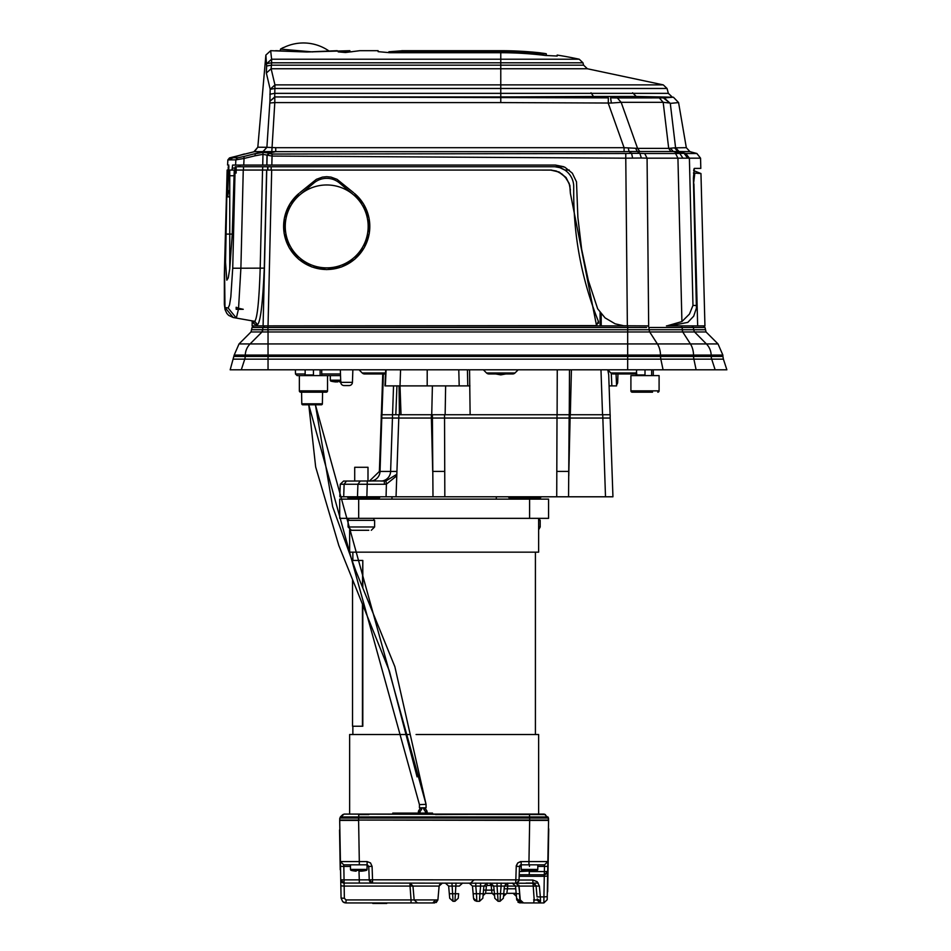 <?xml version="1.0" encoding="UTF-8"?>
<svg xmlns="http://www.w3.org/2000/svg" width="951" height="951" viewBox="0 0 951 951"><rect width="100%" height="100%" fill="white"/><g stroke="black" fill="none" stroke-linecap="round" stroke-linejoin="round"><path stroke-width="1.43" d="M439.089 51.128L443.546 50.926L435.986 50.985L439.1 51.425M470.793 50.795L457.217 50.712L463.03 51.092L453.294 51.116L458.097 51.425L471.625 50.76M670.289 103.386L678.574 102.577L686.325 147.69L689.939 151.649L696.869 153.503L685.742 153.503L677.837 151.506L679.157 151.649L675.579 147.69L670.289 103.386L664.119 97.894L673.415 97.216L636.231 96.455L664.119 97.894L670.289 103.386L663.37 97.882L617.33 97.953L621.158 102.328L611.398 103.041L610.542 97.858L617.33 97.953M686.325 147.69L674.556 147.845L677.837 151.506L689.939 151.649M687.502 157.997L684.138 153.325L675.567 153.503L677.932 158.175L700.554 158.175L700.816 168.386L694.337 168.386L693.386 178.206L696.417 308.1L693.683 316.196L687.799 322.389L669.825 325.884L666.936 325.884L681.915 321.569L677.932 158.175L647.072 158.175L648.665 325.884L623.725 325.753L615.142 323.815L605.062 317.872L597.668 308.802L588.336 280.462L581.632 249.174L577.875 217.41L576.496 181.831L572.336 173.189L564.835 167.21L555.479 165.07L271.831 165.07L272.045 156.071L262.963 154.347L263.023 152.35L269.133 153.087L267.017 155.12L266.803 165.07L271.831 165.07M227.86 159.899L238.915 155.548L229.5 157.914L227.86 159.899L227.586 165.07L227.86 159.887L235.848 159.863L244.062 158.448L243.931 156.475L262.856 151.673L266.898 147.334L269.929 101.222L274.803 97.216L274.803 102.577L270.036 102.981M672.131 96.943L668.363 93.364L500.773 93.364L500.773 88.467L667.043 88.467L663.275 84.889L587.373 68.757L271.13 68.757L266.351 73.037L270.167 89.18L269.929 101.222L274.708 96.943L608.319 97.87L593.495 96.467L500.773 96.943L500.773 102.577L611.398 103.041M266.351 73.037L266.625 66.011L271.415 65.179L271.13 68.757L274.946 84.889L274.708 96.943L500.773 96.943L500.773 93.364L274.637 93.364L269.858 94.232M266.815 63.503L271.606 59.224L270.666 50.688L265.876 55.075L266.625 66.011M266.601 66.392L266.316 71.67M557.12 56.109L557.143 55.075L557.155 56.038L545.232 55.443A362.688 362.688 90 0 0 500.773 52.709L500.773 59.224L579.23 59.224L582.963 62.802L583.605 65.179L500.773 65.179L500.773 88.467L274.946 88.467L270.179 89.299L274.946 84.889L663.275 84.889M266.589 147.286L257.816 147.215L254.416 151.673L243.515 154.407M674.556 147.845L668.708 148.38L663.18 102.328L669.219 102.958M263.023 152.35L255.046 153.8L255.177 155.774L262.963 154.347L262.738 165.07L266.803 165.07M677.837 151.506L670.883 151.494L668.708 148.38L637.562 148.38L639.75 151.494L629.098 151.518L631.583 153.337L639.857 153.337L641.366 158.009L647.072 158.175L644.695 153.503L675.567 153.503M685.742 153.503L689.392 158.175L692.97 305.461L689.463 314.068L681.915 321.569M678.574 102.577L673.415 97.216M265.876 55.075L257.816 147.215L254.048 151.613L275.731 151.649L275.731 147.69L266.898 147.334L262.999 151.756M269.133 153.087L275.731 151.649L624.082 151.649L624.082 147.69L275.731 147.69M266.815 63.622L271.594 62.802L271.415 65.179L500.773 65.179L500.773 62.802L271.594 62.802L271.606 59.224L500.773 59.224L500.773 62.802L582.963 62.802M244.645 154.11L238.903 155.56L244.395 153.967M632.605 158.009L631.583 153.337L625.77 153.503L625.77 158.175L641.366 158.009M659.352 97.953L663.18 102.328L621.158 102.328L637.562 148.38L624.082 147.69L608.295 103.362L608.319 97.87M693.445 173.011L700.958 173.546L693.648 170.598L694.123 168.577M229.75 191.769L229.31 190.45L228.763 190.759L227.574 196.631L228.882 166.282L228.228 170.051L228.228 166.734M500.773 52.709L390.065 52.721L378.118 51.651L378.094 50.688L359.799 50.688L345.475 52.507L338.211 51.889L349.873 50.688L306.769 51.996L337.225 50.688M229.75 196.893L227.515 196.893L229.75 196.631M500.773 102.577L274.803 102.577L271.796 151.78M275.707 50.688L306.769 51.996L270.666 50.688M563.777 166.734L553.827 166.734L563.777 166.734L555.479 165.07M244.776 154.074L238.915 155.548M243.931 156.475L237.477 157.878L235.848 159.863L235.598 165.07L240.686 165.07L238.784 166.734M230.784 157.569L237.477 157.878M255.177 155.774L244.062 158.448L243.741 165.07L232.579 165.07L232.044 170.051M666.936 325.884L691.876 325.884L693.517 327.477L693.588 329.724L682.152 329.724L682.77 331.958L268.039 331.958L268.039 343.929L239.034 343.929L234.184 355.08L230.178 369.808L726.873 369.808L723.402 359.157L693.885 359.157L696.12 369.808M243.741 165.07L262.738 165.07M632.605 92.782L636.231 96.455L593.495 96.467L591.023 92.794M227.586 165.07L228.822 165.07M349.909 51.925L352.013 51.746M269.264 153.373L267.124 155.393L266.898 165.07M402.927 50.7L388.876 51.77L388.852 52.709M388.876 51.77L500.773 51.77L531.324 53.054C549.737 54.278 550.724 54.005 534.272 52.234M546.35 55.574L546.314 53.803L539.776 52.78A364.709 364.709 0 0 0 500.773 50.688L507.525 50.76A364.613 364.554 2.2 0 1 508.963 50.783L500.773 50.89M531.324 53.054L531.324 53.993M438.708 51.425L430.613 50.807L450.929 50.843L438.708 51.425M421.103 50.736L405.126 51.235L421.103 50.736L421.115 51.425M486.234 50.748L484.225 51.081L489.515 51.306L471.494 51.283L486.496 50.724M408.633 51.425L408.621 50.724M480.172 51.402L480.16 50.712M528.732 52.364L534.795 52.828L533.951 52.222L526.89 51.651L523.478 52.103M528.768 51.96L509.284 51.378M509.427 51.425L523.49 51.604M533.939 52.864L533.951 52.222M523.205 51.402L523.193 52.091M498.431 50.712L498.419 51.413M496.434 51.402L496.434 50.7M495.019 51.33L495.019 50.7M240.686 165.07L238.796 166.687L239.141 165.807M280.331 51.045L280.509 49.107L312.76 51.925M283.362 47.55L283.362 47.55A44.899 44.899 0 0 0 280.509 49.107M329.367 51.259A44.745 44.745 0 0 0 283.648 47.574M700.958 173.546L704.941 325.884L666.449 325.884M570.398 193.433L569.899 185.516L566.059 177.54L559.14 172.012L550.51 170.051L556.228 170.99L562.184 174.176L566.844 179.061L569.744 185.16L570.398 193.422L596.539 325.599L252.11 325.884L252.241 320.962L251.623 320.772L254.357 324.125L253.727 322.151M234.921 170.051L235.23 166.734L553.827 166.734A19.888 19.888 0 0 1 573.715 186.622L573.715 193.422A343.989 343.989 0 0 0 598.381 321.331L596.491 325.622L595.302 325.884L596.539 325.599L595.302 325.884M598.452 321.533L598.452 323.281M236.157 173.07L236.157 166.734M238.558 308.255L243.254 309.301L236.157 309.301L236.157 307.256L238.558 308.255L240.888 268.218L232.722 268.218L230.82 296.985L229.524 304.95L228.145 308.017L236.335 318.074L254.737 321.319C257.329 318.276 259.147 300.552 260.194 268.134L262.535 170.051L234.255 170.051L232.246 234.089L229.75 268.836L229.75 175.745L234.267 175.745M238.428 309.301L236.335 318.074L233.185 317.515L224.983 307.47L224.519 268.241L224.341 304.272L225.03 309.586L226.861 313.45L228.704 315.411L233.185 317.515L228.704 315.411L226.861 313.45L225.03 309.586L224.341 304.272L224.353 274.482L227.146 170.051L224.507 268.253M229.75 268.836L228.252 277.894L226.825 280.188L225.53 262.262L227.301 170.051L228.383 170.051L228.383 166.734M298.935 193.457A43.104 43.104 0 0 0 295.381 256.009A43.104 43.104 0 0 0 358.04 256.009A43.104 43.104 0 0 0 354.485 193.457L363.591 204.049L369.059 218.171L369.309 233.316L364.316 247.617L354.687 259.302L341.611 266.946L326.704 269.597L311.797 266.946L298.733 259.302L289.104 247.617L284.111 233.316L284.361 218.171L289.829 204.049L298.935 193.457M353.415 194.717A41.44 41.44 0 0 1 326.704 267.861A41.44 41.44 0 0 1 300.005 194.717A41.44 41.44 0 0 1 353.415 194.717L339.531 183.02A19.888 19.888 0 0 0 313.889 183.02L300.005 194.717M694.789 173.546L693.529 183.757M555.063 166.77L559.806 167.649L564.823 170.051L569.257 170.051M353.582 192.696L337.046 179.323L330.996 177.112L326.704 176.684L322.425 177.112L316.374 179.323L299.838 192.696M570.398 189.938L569.126 183.317L565.025 176.779L558.891 172.107L551.473 170.074L266.625 170.051L264.271 268.134L240.888 268.218L243.254 170.051M691.876 325.884L697.665 325.884L693.921 183.912M264.271 268.134C262.773 303.333 260.503 322.175 257.459 324.671L254.357 324.125M257.459 324.671L254.737 321.319M262.797 166.734L262.535 170.051L266.625 170.051M232.722 268.218L235.087 170.051M228.145 308.017L224.983 307.47M229.75 170.051L234.255 170.051L229.75 170.051L229.75 175.745M600.081 325.884L600.081 312.534M266.744 170.051L263.094 325.884M538.635 518.343L538.635 552.162L349.647 552.162L349.647 529.778M529.6 518.343L548.572 518.343L548.572 499.12L339.697 499.12L339.697 518.343L529.6 518.343L529.6 499.12M362.438 587.04L362.806 560.46L362.806 587.944M362.806 605.098L362.806 726.231L352.524 726.231L352.524 580.372M362.438 604.218L362.438 726.231M362.438 560.46L352.524 560.46L352.524 562.659M368.013 481.051L368.013 467.286L354.711 467.286L354.711 481.051L343.561 481.051L340.244 484.249L384.37 484.273L384.37 481.051L380.769 481.051A9.95 9.843 90 0 0 390.611 471.446L392.454 418.048L398.79 418.048L381.244 418.048L381.244 414.731L610.185 414.731L610.185 418.048L569.138 418.048L568.555 496.791L386.07 496.791L386.403 484.13L396.781 475.845M391.978 499.12L391.978 496.791L396.044 496.791L398.79 418.048L444.545 418.048L432.408 418.048L432.384 414.731M436.652 814.092L538.635 814.092L538.635 734.517L416.074 734.517M409.239 734.517L349.647 734.517L349.647 814.092L343.989 814.092L544.293 814.092L548.442 818.062M358.682 518.343L358.682 499.12M348.09 526.973L374.611 526.973L374.611 520.34L348.09 520.34L348.09 526.973L351.406 530.289L353.891 530.289M368.798 530.289L351.406 530.289M358.551 530.289L354.818 530.289M538.635 526.973L540.192 526.973L540.192 520.34L538.635 520.34M610.197 418.048L612.943 496.791L568.555 496.791M384.37 484.273L386.403 484.13L385.951 480.933L343.561 481.051L340.244 484.249L339.804 496.791L386.07 496.791M495.697 373.957L500.773 374.872L505.861 373.957M470.127 414.731L469.556 369.808M557.108 414.731L557.262 369.808M445.139 414.731L445.639 385.892M467.416 369.808L467.785 385.892L384.965 385.892L385.69 369.808M431.73 414.731L432.396 385.892M385.357 385.892L386.094 369.808M427.213 369.808L427.189 385.892M458.786 369.808L459.19 385.892L469.937 385.892M607.784 369.808L608.711 374.872L610.102 414.731M608.248 372.174L607.844 370.082M611.279 373.327L611.85 385.892L609.092 385.892M611.85 385.892L616.2 385.892M569.257 414.731L569.494 369.808M444.83 496.791L444.545 418.048L557.013 418.048L444.545 418.048L444.533 414.731M568.793 475.762L568.853 471.411L556.81 471.411L557.001 418.048L569.138 418.048M396.936 385.892L395.818 414.731M399.408 414.731L399.063 385.892M385.951 480.933L396.829 474.299M432.99 496.791L432.408 418.048M556.81 471.411L556.727 496.791M381.244 418.048L379.378 471.446L380.031 471.446A9.95 9.843 -90 0 1 370.189 481.051L368.833 481.051M371.045 814.092L349.647 814.092M339.804 818.062L339.697 820.059L339.804 818.062L358.67 818.062L339.804 818.062L343.989 814.092L545.434 814.555M548.477 818.062L547.954 816.957L548.477 818.062L547.954 816.957L548.477 818.062L529.6 818.062L548.477 818.062L548.572 820.059L547.954 816.957L529.564 816.957L529.707 820.059L548.572 820.059M339.697 820.059L529.707 820.059M341.504 881.862L344.06 883.063L344.06 879.865L340.743 879.806L341.421 881.755L342.17 881.72L341.706 879.865L340.743 879.806L340.422 861.57L359.312 861.57L359.312 864.828L343.739 864.828L340.422 861.57L339.697 820.392L358.598 820.392L346.33 820.059L358.575 820.059L358.67 818.062L529.6 818.062M547.241 896.674L543.924 896.9L543.877 902.951L547.194 899.694L547.847 861.57L528.958 861.57L529.671 820.392L358.575 820.059M529.671 820.392L548.572 820.392L547.847 861.57L544.543 864.828L528.958 864.828L528.958 861.57L520.47 861.618L517.736 862.937L516.203 866.361L519.508 866.42L520.185 865.148M412.948 886.035L410.036 883.087L410.036 886.082L413.269 886.082M414.303 899.931L411.046 899.931L411.046 902.951L417.572 902.951M360.393 883.063L344.06 883.063L344.155 886.082L340.85 885.856L341.064 898.065L344.369 898.303L344.155 886.082L410.036 886.082L411.046 899.931L346.033 899.931L344.369 898.303M389.708 902.951L399.468 902.951M341.064 898.065L342.74 901.714L346.033 902.951L411.046 902.951M406.16 902.951L412.77 902.951M435.392 899.931L432.788 902.951L434.595 902.951L417.465 902.951L414.16 899.931L412.96 886.082L439.112 886.082L442.417 883.063L439.469 884.846M372.792 903.45L386.736 903.45M533.868 883.241L363.71 883.063L372.542 883.063L372.542 879.806L369.238 879.865L370.248 882.124L369.38 880.721M340.506 866.361L343.822 866.42L344.06 879.865L359.288 879.865L359.288 883.063L372.542 883.063L372.542 882.112L370.664 881.72L370.593 882.421L372.542 883.063M512.232 883.063L515.525 886.082L507.715 886.082L507.715 883.063L504.41 886.082L505.385 885.963L505.468 883.931M518.081 886.023L518.83 886.082L518.83 885.155M521.885 902.499L520.042 902.951L516.738 899.931L515.525 886.082L539.395 886.082L540.334 896.9L537.03 896.9L536.091 886.082L537.03 896.9M539.395 886.082L537.125 881.648L532.786 880.032L534.2 899.931L533.618 902.951L523.561 902.951L519.9 901.298L519.508 893.726L516.203 893.726L515.525 886.082M516.595 898.267L519.9 901.298M520.577 864.934L521.172 864.828L520.577 864.934M523.561 902.951L520.268 899.931L519.056 886.082L515.751 883.063A3.317 3.317 0 0 0 519.044 879.865L519.508 866.42L519.329 871.568L529.291 871.045M506.669 893.346L516.167 893.334L513.124 893.334L516.429 896.365L513.124 893.334M503.602 895.806L505.1 893.821M501.106 883.063L501.106 886.082L504.41 886.082L503.733 893.726L500.44 893.726L500.036 901.298L498.098 901.298L494.805 898.267L493.724 885.952M498.098 901.298L497.04 886.082L493.735 886.082L490.431 883.063L490.431 885.464L493.735 886.082M497.04 883.063L497.04 886.082L501.106 886.082L500.44 893.726L494.401 893.726M483.904 885.952L486.365 886.213L487.185 885.464L487.055 883.063M494.08 890.005L491.596 890.136L492.095 893.334L494.568 895.604M480.588 883.063L480.588 886.082L483.881 886.082L487.185 883.063M483.881 886.082L483.215 893.726L479.91 893.726L480.588 886.082L475.785 886.082L475.785 883.063M469.176 883.063L472.481 886.082L473.146 893.726L476.451 893.726L476.843 901.298L479.518 901.298L482.823 898.267L483.215 893.726M479.518 901.298L479.91 893.726L476.451 893.726L475.785 886.082L472.469 886.023M473.146 893.726L473.539 898.267L476.843 901.298M476.713 901.286L474.668 900.478M473.277 895.248L472.481 886.082L475.845 886.035M483.072 895.45L484.047 893.821M485.414 893.346L492.202 893.346M483.548 890.005L486.02 890.136L485.533 893.334L483.049 895.604M493.569 893.833L494.544 895.45M504.41 886.082L507.715 886.082L507.477 888.793L504.173 888.793L503.507 896.365L506.812 893.334L507.477 888.793L515.763 888.793M536.091 886.082L535.223 885.975L535.021 883.931L533 883.931L532.786 883.063L535.995 885.547M533.618 902.951L540.168 902.951L537.113 900.038L537.22 898.968L540.513 901.037L540.334 896.9L543.924 896.9L544.281 876.287L547.598 876.049M518.83 880.923L518.343 881.779M517.582 881.791L517.689 882.421M548.43 828.82L548.572 820.392M547.657 891.812L548.751 828.82M537.802 866.42L547.764 866.361L547.681 871.508L546.706 871.58L546.243 873.434L544.364 873.838L544.364 874.765L519.222 874.765L529.267 874.765L529.267 871.568L544.364 871.568L544.281 876.287L519.163 876.287M346.033 899.931L346.033 902.951L344.702 902.772M344.369 902.665L343.537 902.285M340.684 876.382L339.697 820.392M340.232 869.761L339.543 829.985M340.743 879.806L340.85 885.856L340.743 879.806M462.614 883.063L459.309 886.082L448.646 886.082L449.704 898.267L453.009 901.298L452.617 893.726L449.312 893.726M456.016 883.063L454.947 901.298L458.251 898.267L458.644 893.726L452.617 893.726L451.951 883.063M445.341 883.063L448.646 886.082L449.276 893.381M454.947 901.298L453.009 901.298M529.445 866.42L529.445 864.828M546.243 873.434L547.681 871.508L544.364 871.568L544.543 864.828M515.727 883.063L516.274 865.672L517.736 862.937L521.172 861.57L521.172 864.828L519.508 866.42L521.219 866.29M546.694 873.814L544.364 874.765M533.594 899.931L537.113 900.038M547.681 871.508L547.479 872.578M543.877 902.951L540.168 902.951L540.513 901.037M526.034 883.063L538.23 883.063M521.172 864.828L528.958 864.828M537.802 864.828L537.802 869.428A0.999 0.999 0 0 1 537.042 870.391A32.025 32.025 0 0 1 532.382 871.164L532.382 871.068M521.219 864.828L521.219 869.428L537.802 869.428M527.543 871.14L526.652 871.164A32.025 32.025 0 0 1 521.98 870.391A0.999 0.999 0 0 1 521.219 869.428M526.985 871.104L526.212 871.104L526.985 871.104M342.17 881.72L344.06 882.124L343.882 883.051M343.584 883.027L342.871 882.837M341.457 881.803L342.075 882.409M358.991 871.045L359.288 879.865L369.238 879.865L368.762 866.42L367.443 864.863M359.312 864.828L367.11 864.828L367.11 861.57L359.312 861.57L358.598 820.392M367.05 866.397L368.762 866.361M367.05 864.828L367.05 869.428A0.999 0.999 0 0 1 366.29 870.391A32.025 32.025 0 0 1 361.63 871.164L361.63 871.068M350.467 864.828L350.467 869.428L367.05 869.428M356.233 871.104L355.9 871.164A32.025 32.025 0 0 1 351.228 870.391A0.999 0.999 0 0 1 350.467 869.428M359.537 871.104L361.63 871.164M519.044 879.865L372.542 879.806L372.079 866.361L368.762 866.42M370.664 881.72L370.201 879.865L369.238 879.865M505.908 884.287L507.715 883.931L507.715 883.063M503.733 893.726L503.341 898.267L500.036 901.298M521.861 902.951L522.717 902.844M517.95 902.202L520.042 902.951L519.971 901.298M681.011 325.884L682.081 327.477L705 327.477L706.046 331.958L718.017 343.929L722.867 355.08L234.184 355.08L245.275 355.08L245.227 356.423L234.136 356.423M646.632 327.477L267.98 327.477L267.909 329.724L262.975 329.724L262 331.958L263.047 327.477L252.051 327.477L251.005 331.958L239.034 343.929M706.046 331.958L694.551 331.958L706.391 343.929A16.583 16.381 -90 0 1 711.17 355.08L711.217 356.423L722.915 356.423L722.867 355.08L693.541 355.08A16.583 10.651 -90 0 0 690.426 343.929L682.723 331.958L682.081 327.477L648.998 327.477L649.022 329.724L267.909 329.724L268.039 331.958L268.039 329.724M267.98 325.884L264.687 325.884L263.047 327.477L267.98 327.477L267.98 325.884L264.687 325.884M483.37 369.808L486.543 372.982A3.317 3.317 0 0 0 488.885 373.957L512.66 373.957A3.317 3.317 0 0 0 515.014 372.982L518.176 369.808M359.038 369.808L362.212 372.982A3.317 3.317 0 0 0 364.554 373.957L385.5 373.957M633.461 327.477L646.49 327.477M339.376 381.886L341.136 381.886M326.217 392.192L300.682 392.192L301.586 392.192L301.788 403.806L322.377 403.806L322.579 392.192L326.217 392.192A1.331 1.331 0 0 0 327.536 390.861L327.536 375.609L340.529 375.609L330.318 375.609L330.318 380.21A0.999 0.999 0 0 0 331.079 381.185A32.025 32.025 0 0 0 335.739 381.945L335.739 381.862M327.536 375.609L297.128 375.609L299.351 375.609L299.351 390.861A1.331 1.331 0 0 0 300.682 392.192M336.072 381.886L337.676 381.922M320.368 404.793L303.797 404.793M301.788 403.806A0.999 0.999 0 0 0 302.775 404.793L321.379 404.793A0.999 0.999 0 0 0 322.377 403.806M340.327 369.808L340.767 382.361A3.317 3.317 0 0 0 344.084 385.559L349.124 385.559A3.317 3.317 0 0 0 352.429 382.361L352.869 369.808M636.718 373.957L613.217 373.957A3.317 3.317 0 0 1 610.875 372.982L607.808 369.915M715.14 369.808L711.705 359.157A9.95 9.831 -90 0 1 711.217 356.423L693.564 356.423L693.541 355.08L245.275 355.08A16.583 16.476 -90 0 1 250.089 343.929L262 331.958L267.944 331.958M267.148 155.417L269.276 153.396L272.045 154.05L272.045 156.071L625.77 158.175L627.363 325.884L268.039 325.884L271.689 170.051M694.551 331.958L693.588 329.724L694.551 331.958L682.77 331.958M616.426 382.361L617.674 382.361L617.972 373.957M617.674 382.361A3.317 3.317 0 0 1 616.533 384.751M657.771 392.192A1.331 1.331 0 0 0 659.091 390.861L659.091 375.609L630.905 375.609L630.905 390.861A1.331 1.331 0 0 0 632.237 392.192L652.552 392.192M636.718 369.808L636.053 375.609L636.718 374.944L645.004 374.944L645.004 375.609L645.004 369.808M653.289 369.808L653.289 374.944A0.666 0.666 0 0 0 653.955 375.609M642.864 392.192L640.582 392.192M649.485 392.192L647.203 392.192M638.418 392.192L632.237 392.192M651.661 369.808L651.661 375.609M304.498 375.609L305.152 374.944L313.45 374.944L313.45 375.609L313.45 369.808M321.735 369.808L321.735 374.944A0.666 0.666 0 0 0 322.401 375.609M311.298 392.192L309.039 392.192M317.907 392.192L320.998 392.192M306.864 392.192L305.949 392.192M320.107 369.808L320.107 375.609M417.085 776.86L389.351 670.93L338.782 545.399L315.661 466.941L308.778 404.793L419.439 804.617L426.06 804.344L394.855 666.651L355.924 571.111L332.672 506.8L315.411 404.793L426.06 804.344L426.072 807.791L419.439 807.791L419.439 804.522M420.021 813.105L420.021 811.952A0.832 0.832 0 0 1 420.152 811.488L421.483 809.503A2.484 2.484 0 0 0 421.899 808.124L421.899 807.791M418.357 813.105L418.357 811.952A2.484 2.484 0 0 1 418.785 810.561L420.104 808.588A0.832 0.832 0 0 0 420.247 808.124L420.247 807.791M427.106 813.105L427.106 811.952A2.484 2.484 0 0 0 426.69 810.561L425.359 808.588A0.832 0.832 0 0 1 425.216 808.124L425.216 807.791M425.454 813.105L425.454 811.952A0.832 0.832 0 0 0 425.311 811.488L423.98 809.503A2.484 2.484 0 0 1 423.564 808.124L423.564 807.791M422.755 814.092L422.755 813.105L420.104 813.105L420.104 814.092M420.104 813.105L392.751 813.105L392.751 814.092M422.755 813.105L432.539 813.105L432.539 814.092M399.539 814.092L399.539 813.105M402.523 813.105L402.523 814.092M397.72 813.105L397.72 814.092M427.558 814.092L427.558 813.105M425.739 813.105L425.739 814.092M405.185 813.105L405.185 814.092M670.491 148.225L673.142 151.435L679.715 153.325L682.818 157.997M635.541 148.225L637.265 151.435L639.857 153.337L644.695 153.503M628.195 147.845L629.098 151.518L624.082 151.649M692.97 305.461L696.536 305.461M232.163 168.101L234.98 168.101M670.883 151.494L639.75 151.494M625.77 153.503L272.045 154.05M225.815 234.089L232.246 234.089M601.21 313.973L601.21 325.884M600.2 312.689L600.2 325.884M267.683 166.734L267.683 170.051M267.885 166.734L267.885 170.051M271.178 166.734L271.178 170.051M243.504 166.734L243.504 170.051M351.288 496.791A0.999 0.701 -90 0 1 351.989 497.789M370.747 499.12L370.747 497.789L348.102 497.789L348.102 499.12M379.318 499.12L379.318 497.789L375.431 497.789L375.431 499.12M376.144 496.791A0.999 0.701 -90 0 0 375.431 497.789L370.747 497.789A0.999 0.701 -90 0 1 371.449 496.791M517.748 499.12L517.748 497.789L513.053 497.789L513.053 499.12M541.381 496.791L540.382 497.789L517.748 497.789A0.999 0.701 -90 0 0 517.035 496.791M512.351 496.791A0.999 0.701 -90 0 1 513.053 497.789L509.165 497.789L508.179 496.791M569.162 418.048L569.162 414.731M557.013 418.048L557.013 414.731M571.42 369.808L570.315 414.731M383.384 373.957L381.969 414.731M392.549 414.731L393.548 385.892M568.853 471.411L570.184 414.731M396.936 471.446L380.031 471.446L381.886 414.731M392.466 418.048L392.466 414.731M431.362 418.048L431.362 414.731M444.735 471.411L432.705 471.411L431.385 418.048M367.3 481.051L366.86 496.791M360.263 481.051L357.921 484.225L357.481 496.791M346.473 481.051L344.131 484.225L343.691 496.791M529.529 814.092L435.51 814.555M358.741 814.092L358.717 816.957L340.315 816.957L342.847 814.555M368.881 814.555L358.729 814.555M340.315 816.957L529.564 816.957L529.541 814.555M358.717 816.957L358.67 818.062M519.721 893.726L518.83 886.082M490.431 885.464L487.185 885.464M491.263 886.213L491.596 890.136L486.02 890.136L486.365 886.213M532.786 880.032L519.032 880.032M372.079 866.361L370.533 862.937L367.11 861.57M434.595 902.951L437.9 899.931L414.16 899.931M521.98 870.391L537.042 870.391M343.739 864.828L343.822 866.42L350.467 866.42M351.228 870.391L366.29 870.391M718.017 343.929L268.039 343.929L268.039 359.157L627.672 359.157L627.672 356.423L693.564 356.423A9.95 6.395 -90 0 0 693.885 359.157L660.838 359.157L663.073 369.808M649.652 331.958L649.069 329.724L649.688 331.958L657.391 343.929A16.583 10.651 -90 0 1 660.505 355.08L660.529 356.423A9.95 6.395 -90 0 0 660.838 359.157L627.672 359.157L627.672 369.808M627.672 329.724L627.672 356.423L245.227 356.423A9.95 9.89 -90 0 1 244.752 359.157L233.649 359.157M268.039 369.808L268.039 359.157L244.752 359.157L241.292 369.808M262.963 329.724L251.979 329.724M627.696 325.884L627.719 331.958M648.998 327.477L647.928 325.884M486.543 372.982L515.014 372.982M362.212 372.982L385.547 372.982M305.152 373.981L295.476 373.981L297.128 375.609M340.482 373.981L321.735 373.981M330.318 380.21L340.696 380.21M331.079 381.185L340.731 381.185M340.767 382.361L352.429 382.361M705.071 329.724L693.6 329.724M262 331.958L251.005 331.958M682.105 329.724L649.069 329.724M610.875 372.982L636.718 372.982M659.091 390.861L630.905 390.861M327.536 390.861L299.351 390.861M418.357 811.952L420.021 811.952M425.216 808.124L423.564 808.124M426.69 810.561L425.311 811.488M423.98 809.503L425.359 808.588M420.152 811.488L418.785 810.561M425.454 811.952L427.106 811.952M420.104 808.588L421.483 809.503M421.899 808.124L420.247 808.124M579.23 59.224A364.709 364.709 0 0 0 557.143 55.075M667.043 88.467L668.363 93.364M280.2 51.033L276.194 50.724M234.505 156.642L232.924 157.034M232.056 157.248L231.01 157.521M700.554 158.175L696.869 153.503M401.786 50.688L500.773 50.688M349.873 50.688L349.92 51.996M587.373 68.757L583.605 65.179M336.737 50.724L335.667 50.807M335.132 50.843L333.849 50.95M331.542 51.116L329.926 51.223M253.786 322.234L251.623 320.772M535.413 552.162L535.413 734.517M539.621 520.34L539.621 518.343M373.85 520.34L373.85 518.343M348.648 520.34L348.648 518.343M540.192 526.973L538.635 529.778M379.318 497.789L380.317 496.791M348.102 497.789L347.115 496.791M540.382 497.789L540.382 499.12M509.165 497.789L509.165 499.12M616.046 373.957L616.593 385.892M600.973 369.808L602.542 414.731M382.754 373.957L381.339 414.731M401.025 414.731L400.014 385.892L400.573 369.808M605.502 496.791L602.732 414.731M398.826 418.048L398.826 414.731M379.378 471.446L369.44 481.051M473.539 898.267L473.943 899.587M473.895 880.032L470.59 883.063M436.247 902.523L437.9 899.931L439.112 886.082M412.96 886.082L409.655 883.063M535.021 883.931L534.141 883.348M370.593 882.421L369.939 881.779M352.857 552.162L352.857 560.46M352.857 726.231L352.857 734.517M367.978 467.286L367.978 481.051M496.303 499.12L496.303 496.791M374.611 526.973L371.294 530.289M722.915 356.423L723.402 359.157M295.476 373.981L295.404 369.808M705 327.477L703.336 325.884M252.051 327.477L253.715 325.884M305.152 374.944L305.152 369.808"/></g></svg>
